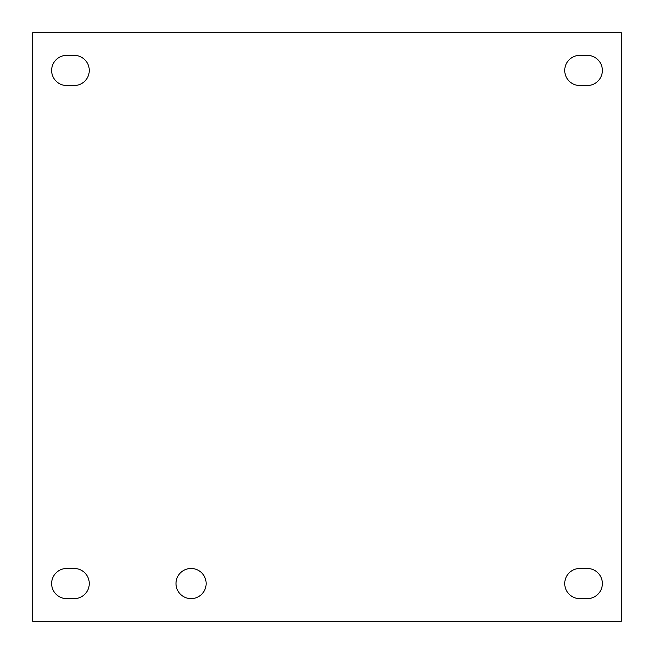 <?xml version="1.0" encoding="UTF-8"?>
<svg xmlns="http://www.w3.org/2000/svg" width="654" height="654" viewBox="0 0 654 654"><rect width="100%" height="100%" fill="white"/><g stroke="black" fill="none" stroke-linecap="round" stroke-linejoin="round"><path stroke-width="0.98" d="M206.141 583.548A15.075 15.075 0 0 1 183.529 596.603A15.075 15.075 0 0 1 183.529 570.492A15.075 15.075 0 0 1 206.141 583.548M66.716 568.473L74.188 568.473A15.075 15.075 0 0 1 89.271 583.548A15.075 15.075 0 0 1 74.188 598.623L66.716 598.623A15.075 15.075 0 0 1 51.633 583.548A15.075 15.075 0 0 1 66.716 568.473M579.812 55.377L587.284 55.377A15.075 15.075 0 0 1 602.367 70.452A15.075 15.075 0 0 1 587.284 85.527L579.812 85.527A15.075 15.075 0 0 1 564.729 70.452A15.075 15.075 0 0 1 579.812 55.377M579.812 568.473L587.284 568.473A15.075 15.075 0 0 1 602.367 583.548A15.075 15.075 0 0 1 587.284 598.623L579.812 598.623A15.075 15.075 0 0 1 564.729 583.548A15.075 15.075 0 0 1 579.812 568.473M66.716 55.377L74.188 55.377A15.075 15.075 0 0 1 89.271 70.452A15.075 15.075 0 0 1 74.188 85.527L66.716 85.527A15.075 15.075 0 0 1 51.633 70.452A15.075 15.075 0 0 1 66.716 55.377M32.7 621.3L32.7 32.7L621.3 32.7L621.3 621.3L32.7 621.3"/></g></svg>
